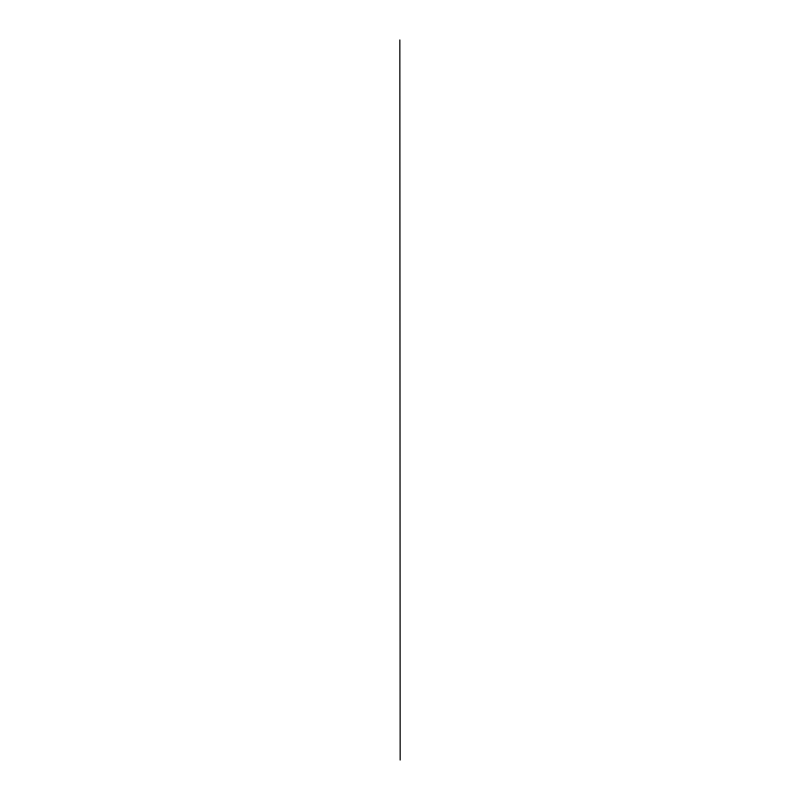 <?xml version="1.0" encoding="UTF-8"?>
<svg xmlns="http://www.w3.org/2000/svg" width="800" height="800" viewBox="0 0 800 800"><rect width="100%" height="100%" fill="white"/><g stroke="black" fill="none" stroke-linecap="round" stroke-linejoin="round"><path stroke-width="1.2" d="M399.83 40L400.17 760L399.83 40"/></g></svg>
